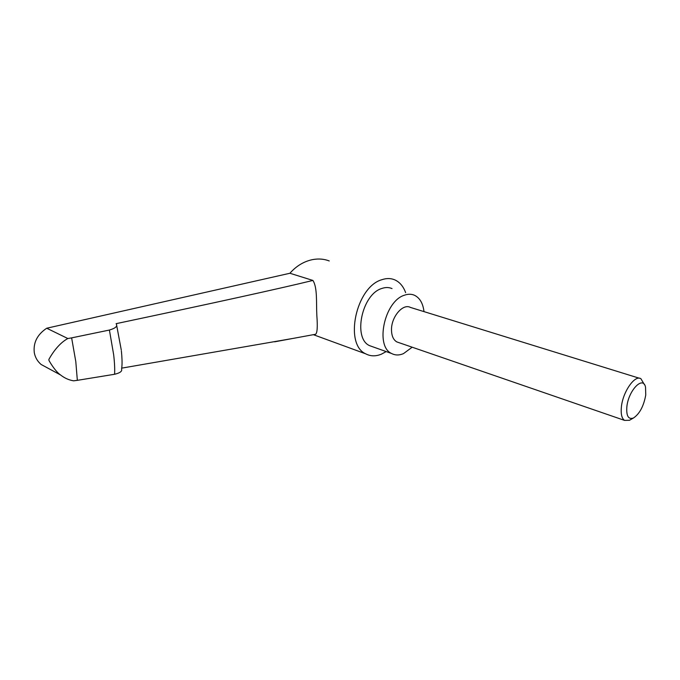 <?xml version="1.0" encoding="UTF-8"?>
<svg xmlns="http://www.w3.org/2000/svg" width="680" height="680" viewBox="0 0 680 680"><rect width="100%" height="100%" fill="white"/><g stroke="black" fill="none" stroke-linecap="round" stroke-linejoin="round"><path stroke-width="1.02" d="M423.997 311.618C422.994 303.374 419.832 297.925 414.511 295.281C411.425 293.922 408.051 293.904 404.379 295.231C384.412 301.18 374.816 346.392 391.671 353.532C395.258 355.402 399.185 355.436 403.469 353.634L412.173 347.208M373.099 346.911L369.648 345.678C352.639 338.487 361.828 294.159 381.837 288.464C385.517 287.19 388.909 287.232 392.028 288.592M315.07 334.356L315.546 334.271C317.271 333.192 317.704 326.868 316.829 315.299C316.183 302.846 317.56 287.58 312.911 280.44C279.99 288.499 214.387 302.906 116.102 323.672L116.314 324.02C117.7 326.281 115.396 328.287 109.404 330.046L71.629 337.875L75.803 361.641L77.341 380.341L114.58 374.272C120.003 372.988 122.341 371.263 121.593 369.104L121.898 366.537C122.221 362.729 122.052 357.527 121.38 350.923M405.637 292.638C403.333 286.356 399.712 282.089 394.774 279.854C390.83 278.188 386.537 278.137 381.888 279.701C355.938 286.824 343.833 344.42 365.763 353.855C370.558 356.388 375.793 356.481 381.471 354.144L386.189 351.577M48.986 368.73L41.132 364.48C37.459 361.344 35.181 357.416 34.297 352.707C33.124 342.703 37.264 334.543 46.724 328.227L289.909 273.258C296.438 265.854 304.087 261.29 312.859 259.556C318.699 258.519 324.164 258.978 329.248 260.95M398.837 342.609L396.865 341.929C393.363 339.906 391.578 335.861 391.501 329.791C391.255 316.863 402.917 303.229 410.397 307.411L639.387 378.241M630.581 419.653L629.476 420.282L624.563 420.393C621.75 418.438 620.696 413.916 621.401 406.844C622.854 391.765 634.908 374.587 640.9 378.717L644.487 384.719M626.858 406.776C626.195 416.015 628.405 419.747 633.488 417.988C639.625 413.831 643.713 406.173 645.754 395.003L645.541 387.226C643.212 375.207 628.431 390.337 626.858 406.776M289.909 273.258L312.911 280.44M121.728 368.135L293.123 338.402M49.028 360.587C50.362 362.95 55.497 371.569 60.605 375.003C64.549 378.114 68.884 380.052 73.61 380.825L77.341 380.341M48.849 359.474L49.011 360.578M46.724 328.227L67.847 338.529C57.349 344.123 50.201 356.957 48.858 359.482M67.847 338.529L71.629 337.875M109.404 330.046L113.688 354.909C114.606 362.967 114.903 369.418 114.58 374.272M396.865 341.929L624.563 420.393M633.488 417.988L629.476 420.282M313.344 334.671L365.763 353.855M41.132 364.48L60.605 375.003M274.593 341.819L315.546 334.271M121.278 350.03L116.637 325.21M369.648 345.678L391.671 353.532"/></g></svg>
